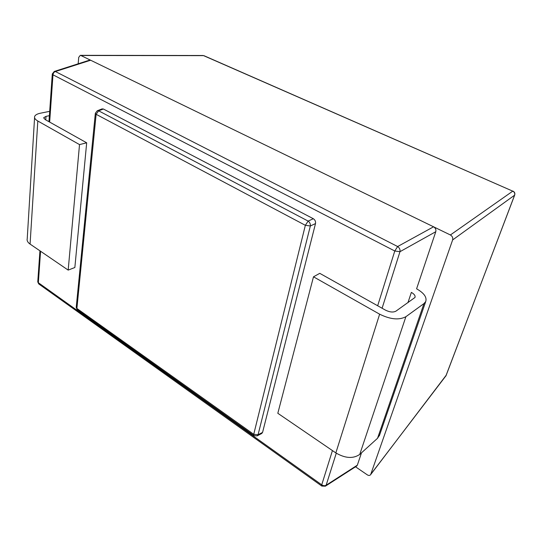 <?xml version="1.0" encoding="UTF-8"?>
<svg xmlns="http://www.w3.org/2000/svg" width="542" height="542" viewBox="0 0 542 542"><rect width="100%" height="100%" fill="white"/><g stroke="black" fill="none" stroke-linecap="round" stroke-linejoin="round"><path stroke-width="0.81" d="M379.712 434.745L377.544 438.282L359.746 454.413C353.221 458.891 345.254 458.397 335.844 452.916L277.816 413.282L313.493 276.806L319.766 273.337L385.511 310.153C389.745 312.219 393.214 312.558 395.924 311.162L414.976 297.477C415.524 295.797 414.325 294.103 411.364 292.395L407.923 302.741M452.631 239.937L370.762 474.325L446.046 375.66L514.588 195.195L452.631 239.937C453.112 237.836 452.36 236.177 450.388 234.971L512.766 191.157L203.582 55.636L80.88 55.494L90.636 60.23L55.419 71.53L397.638 246.535L433.566 226.8C435.497 227.986 436.235 229.618 435.782 231.705L416.595 288.805C424.04 293.066 427.082 297.321 425.714 301.576L423.986 303.574L405.883 316.704C399.102 320.288 390.355 319.448 379.637 314.184L313.493 276.806M49.383 115.676L45.995 116.374L43.76 117.655L45.04 119.497L86.679 142.81L79.518 144.592L37.811 121.015C35.223 119.511 34.166 117.987 34.647 116.455C35.257 114.979 37.154 113.901 40.338 113.224L49.688 111.334M79.518 144.592L68.177 270.106L74.857 267.504L86.679 142.81M68.177 270.106L30.074 244.083C27.703 242.41 26.754 240.621 27.229 238.717L34.573 117.661M97.255 110.764L95.345 113.244L96.13 114.308L76.896 308.459L253.731 434.311L305.349 225.303L96.13 114.308L98.658 110.832L97.255 110.764L102.045 108.901L103.366 109.003L98.658 110.832L308.141 221.095L313.317 218.717L103.366 109.003M313.317 218.717C315.078 219.883 315.81 221.502 315.505 223.575L310.342 225.98L258.067 434.725L262.572 432.414L315.505 223.575M262.572 432.414L261.732 433.498L257.159 435.856L258.067 434.725L253.731 434.311L254.002 435.646L257.159 435.856M377.672 305.763L394.779 251L52.98 74.81C53.218 73.129 54.031 72.032 55.419 71.53L54.281 71.449L89.579 60.148L90.636 60.23L450.388 234.971M336.27 453.2L326.148 485.219L357.334 465.178L361.48 452.841M357.334 465.178L356.622 466.086L325.376 486.188L326.148 485.219C324.841 485.978 323.364 485.849 321.731 484.826L332.429 450.585M446.242 375.152L370.532 474.772C369.705 475.652 368.614 475.666 367.259 474.819L355.518 466.798M370.532 474.772L370.762 474.325M80.88 55.494L80.291 55.338L78.719 57.357L78.17 63.8M377.544 438.282L423.986 303.574M359.746 454.413L405.883 316.704M335.844 452.916L379.637 314.184M30.074 244.083L37.811 121.015M45.758 119.897L45.995 116.374M514.717 194.774L514.588 195.195C515.096 193.406 514.487 192.064 512.766 191.157L203.948 55.684M40.569 251.251L38.353 282.721L321.731 484.826L321.826 486.079L325.376 486.188M54.281 71.449L52.296 73.949L52.98 74.81L49.654 122.079M435.782 231.705L399.969 251.698L382.096 308.235M253.792 435.497L77.52 309.895L76.246 307.104L95.317 113.495M310.342 225.98C310.539 223.941 309.807 222.315 308.141 221.095L305.349 225.303L310.342 225.98M39.939 250.824L37.784 281.569L39.017 284.13L321.663 485.964M394.779 251L399.969 251.698C400.308 249.577 399.529 247.857 397.638 246.535L394.779 251M379.319 435.876L425.714 301.576M43.726 118.129L43.76 117.655M76.212 307.463L77.215 309.678M512.989 191.123C514.636 191.997 515.198 193.311 514.69 195.059L445.842 376.06M203.054 55.501L80.291 55.338M37.764 281.887L38.712 283.906M52.283 74.166L48.963 121.693"/></g></svg>
